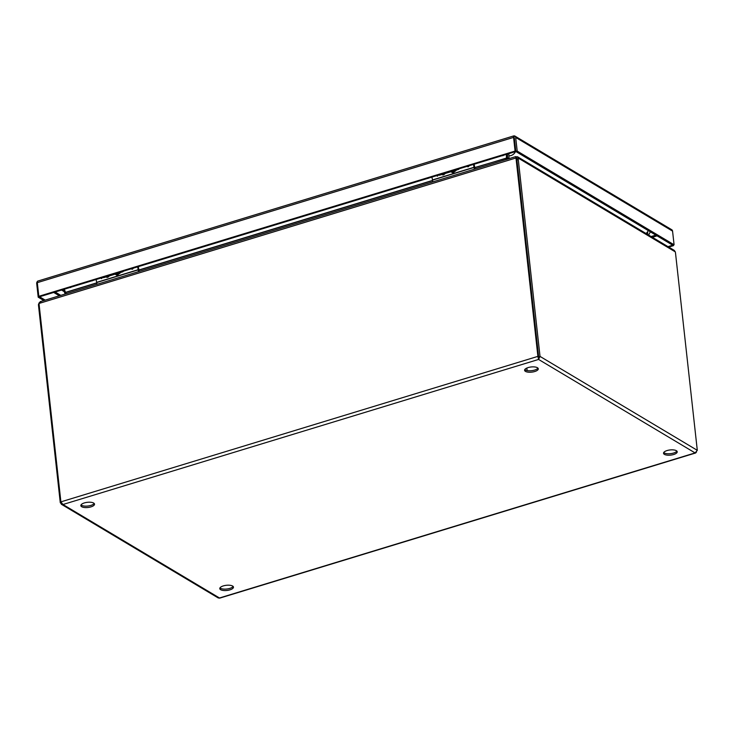 <?xml version="1.0" encoding="UTF-8"?>
<svg xmlns="http://www.w3.org/2000/svg" width="734" height="734" viewBox="0 0 734 734"><rect width="100%" height="100%" fill="white"/><g stroke="black" fill="none" stroke-linecap="round" stroke-linejoin="round"><path stroke-width="1.1" d="M453.713 171.49A0.606 0.541 99.3 0 1 452.704 171.196M452.832 170.728A6.267 2.587 73 0 0 453.447 171.196A6.267 2.587 73 0 0 454.63 171.426L453.19 173.132L450.933 171.728M438.446 174.664L437.464 176.169L435.987 175.417M474.292 169.251L474.091 167.435L432.546 180.105L432.748 181.922M474.971 169.04L474.843 167.884A2.367 0.982 -107 0 0 474.76 167.38L474.091 164.242M473.458 164.434L474.091 167.435M432.546 180.105L431.913 177.105M469.191 165.288C468.687 166.994 467.87 167.242 466.741 166.031M117.89 273.91A0.606 0.541 99.3 0 1 116.889 273.617M118.789 273.855L117.376 275.562L115.119 274.158M102.632 277.094L101.641 278.599L100.173 277.837M138.478 271.672L138.276 269.864L96.732 282.535L96.934 284.342M139.157 271.47L139.029 270.314A2.367 0.982 -107 0 0 138.946 269.8L138.267 266.671M137.634 266.864L138.276 269.864M96.732 282.535L96.09 279.535M133.377 267.708C132.872 269.415 132.056 269.672 130.918 268.461M537.435 367.725A6.881 2.597 173.7 0 0 529.59 367.211A6.881 2.597 173.7 0 0 524.599 370.303A6.881 2.597 173.7 0 0 525.443 371.376A6.881 2.597 173.7 0 0 533.288 371.89A6.881 2.597 173.7 0 0 538.279 368.798A6.881 2.597 173.7 0 0 537.435 367.725M524.792 369.551A6.881 2.597 173.7 0 0 525.278 369.936A6.881 2.597 173.7 0 0 532.178 370.615A6.881 2.597 173.7 0 0 537.93 368.101M93.677 503.065A6.881 2.597 173.7 0 0 85.832 502.551A6.881 2.597 173.7 0 0 80.841 505.653A6.881 2.597 173.7 0 0 81.685 506.726A6.881 2.597 173.7 0 0 89.53 507.24A6.881 2.597 173.7 0 0 94.521 504.139A6.881 2.597 173.7 0 0 93.677 503.065M81.034 504.9A6.881 2.597 173.7 0 0 81.529 505.286A6.881 2.597 173.7 0 0 88.419 505.955A6.881 2.597 173.7 0 0 94.172 503.451M676.381 450.704A6.881 2.597 173.7 0 0 668.536 450.19A6.881 2.597 173.7 0 0 663.536 453.282A6.881 2.597 173.7 0 0 664.389 454.355A6.881 2.597 173.7 0 0 672.225 454.869A6.881 2.597 173.7 0 0 677.225 451.777A6.881 2.597 173.7 0 0 676.381 450.704M663.729 452.529A6.881 2.597 173.7 0 0 664.224 452.915A6.881 2.597 173.7 0 0 671.115 453.594A6.881 2.597 173.7 0 0 676.876 451.08M232.623 586.044A6.881 2.597 173.7 0 0 224.778 585.539A6.881 2.597 173.7 0 0 219.778 588.631A6.881 2.597 173.7 0 0 220.631 589.705A6.881 2.597 173.7 0 0 228.467 590.219A6.881 2.597 173.7 0 0 233.467 587.117A6.881 2.597 173.7 0 0 232.623 586.044M219.971 587.879A6.881 2.597 173.7 0 0 220.466 588.264A6.881 2.597 173.7 0 0 227.366 588.943A6.881 2.597 173.7 0 0 233.118 586.429M696.465 452.172L695.098 452.924L697.3 450.337L540.022 356.403L538.582 359.44L537.894 356.375L60.894 501.863L62.968 504.506L61.931 504.497L60.28 502.726L38.553 305.894L39.241 305.683M61.335 504.249L218.209 597.944L219.741 598.127L695.731 452.951M538.655 356.825L540.022 356.403L518.287 159.572A6.881 2.844 -107 0 1 518.213 158.076L516.846 158.489A6.881 2.844 73 0 0 516.919 159.984L538.655 356.825L537.894 356.375L516.167 159.544L516.919 159.994L538.646 356.825M538.582 359.44L695.098 452.924L219.484 597.981L62.968 504.506L538.582 359.44L538.444 358.201M516.452 158.315A6.881 2.597 -6.3 0 1 516.534 158.241L516.378 156.801L517.562 156.782L518.213 158.076L675.298 251.881A6.881 2.844 -107 0 1 675.564 253.505L697.3 450.337M60.894 501.863L39.168 305.023A6.881 5.707 120.8 0 1 39.177 303.408L515.809 158.039A6.881 5.707 120.8 0 1 516.167 159.544M39.122 304.197L38.48 304.399A6.881 2.844 73 0 0 38.553 305.894M61.133 502.469L60.28 502.726M675.298 251.881L674.252 250.367L517.562 156.782M516.919 159.994A6.881 5.707 -59.2 0 0 516.562 158.489L515.809 158.039L515.727 156.608L40.15 301.665M40.911 301.656L39.177 303.408M38.48 304.399L39.324 302.536M516.378 156.801A6.881 2.597 173.7 0 0 515.919 157.26L515.864 156.792M516.562 158.489L516.03 158.232M508.836 153.645L509.011 158.663M64.344 289.214L66.023 293.774M474.825 167.71L506.442 158.067L506.561 159.406M63.363 289.517L65.207 294.022M507.644 159.076L508.965 158.25M507.166 154.149L507.194 158.516L506.442 158.067L506.469 154.369M506.432 158.205L507.24 159.195M65.161 293.609L65.977 293.361M507.598 158.663L509.57 158.489M647.819 232.779L647.461 234.357M65.133 293.472L65.959 293.215M507.57 158.526L507.469 154.057M509.763 158.434L507.515 157.984M507.203 157.984L474.797 167.535M65.042 293.279L65.913 292.783M106.008 276.874A5.477 2.266 -107 0 1 105.402 276.69M119.128 272.507A5.477 2.266 73 0 0 120.064 272.644L122.651 271.864A5.477 2.266 -107 0 1 121.706 271.718M117 273.58L108.742 276.103A5.477 2.266 -107 0 1 107.806 275.956M116.724 273.241A5.477 2.266 73 0 0 117.33 273.415M102.824 277.48A5.477 2.266 73 0 0 103.769 277.617L105.678 277.039M123.349 271.222A5.477 2.266 -107 0 1 122.651 271.864M454.942 170.077A5.477 2.266 73 0 0 455.887 170.224L458.466 169.435A5.477 2.266 -107 0 1 457.521 169.297M452.814 171.16L444.565 173.674A5.477 2.266 -107 0 1 443.62 173.536M438.648 175.05A5.477 2.266 73 0 0 439.583 175.197L441.492 174.609M459.163 168.792A5.477 2.266 -107 0 1 458.466 169.435M45.196 300.123L39.572 296.765L515.828 151.507L513.938 137.552M514.323 137.845L515.837 151.507L672.711 245.193L668.004 246.633M517.204 151.094L515.075 151.057L513.571 137.396A2.367 0.982 -107 0 1 513.883 135.882L514.195 136.726L514.562 135.891A2.367 1.963 120.8 0 1 515.69 137.432L517.204 151.094L674.078 244.78L672.564 231.118A2.367 1.963 -59.2 0 0 671.72 229.714L514.846 136.029M43.829 300.545L38.205 297.187L39.572 296.775L38.819 296.316L515.075 151.057M513.837 135.873L37.627 281.14A2.367 0.982 73 0 0 37.315 282.654L38.819 296.316M38.205 297.187L36.7 283.526A2.367 1.963 120.8 0 1 37.416 281.434M674.078 244.78L672.711 245.193L673.463 245.651L668.757 247.083M673.39 244.991L673.463 245.651M513.782 136.102L514.562 135.891M428.537 178.133A5.175 2.138 -107 0 1 428.151 178.362A5.175 2.138 -107 0 1 427.702 178.39M92.723 280.562A5.175 2.138 -107 0 1 92.337 280.792A5.175 2.138 -107 0 1 91.888 280.81M432.519 179.94L474.063 167.269M96.705 282.361L138.249 269.69M516.919 159.984L518.287 159.572M65.849 292.453L96.787 283.012M139.01 270.14L432.601 180.592M65.73 292.306L96.769 282.838M138.983 269.965L432.583 180.417M106.256 276.434A6.267 2.587 -107 0 0 108.054 277.131L107.494 277.305A6.267 2.587 -107 0 1 105.696 276.608M117.578 272.984A6.267 2.587 73 0 0 119.376 273.681L120.743 272.442M117.018 273.149A6.267 2.587 73 0 0 118.816 273.846L116.559 273.287M442.07 174.004A6.267 2.587 -107 0 0 442.685 174.481A6.267 2.587 -107 0 0 443.877 174.71L443.308 174.875A6.267 2.587 -107 0 1 442.125 174.655A6.267 2.587 -107 0 1 441.51 174.178M453.392 170.554A6.267 2.587 73 0 0 454.007 171.031A6.267 2.587 73 0 0 455.19 171.251L456.557 170.022M60.794 295.371L55.169 292.013M655.829 235.119L651.131 236.55M59.335 295.811L53.72 292.453M657.058 235.853L652.352 237.284M515.69 137.432L672.564 231.118M37.315 282.654L513.571 137.396M64.133 291.233A6.881 5.707 120.8 0 1 62.528 290.636L64.344 291.728M69.978 287.499A6.881 2.844 73 0 0 70.748 287.508M515.534 151.599A6.881 5.707 120.8 0 1 508.864 155.792M503.047 155.654A6.881 2.844 -107 0 1 502.276 155.645M646.003 233.495A6.881 5.707 -59.2 0 0 648.25 230.595M526.856 368.037L527.131 370.578M453.649 170.774L453.502 171.719M117.835 273.204L117.679 274.14M515.91 157.214L516.406 158.25M107.494 277.305L105.237 276.746M108.054 277.131L109.421 275.892M119.376 273.681L118.816 273.846M443.308 174.875L441.061 174.316M443.877 174.71L445.235 173.472M455.19 171.251L452.383 170.866M428.151 178.362L427.289 178.518M92.337 280.792L91.466 280.938M61.638 290.04L62.528 290.636M648.599 235.045L650.37 231.852"/></g></svg>
